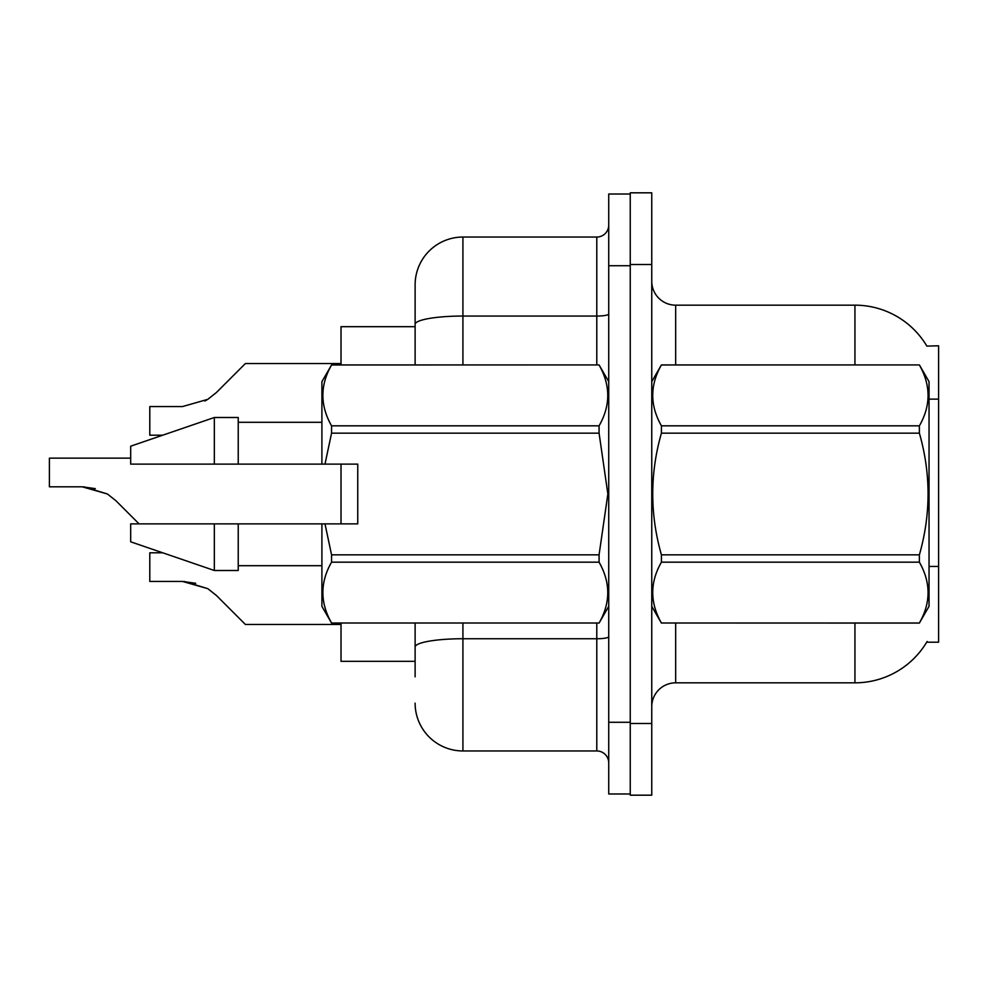<?xml version="1.0" encoding="UTF-8"?>
<svg xmlns="http://www.w3.org/2000/svg" width="988" height="988" viewBox="0 0 988 988"><rect width="100%" height="100%" fill="white"/><g stroke="black" fill="none" stroke-linecap="round" stroke-linejoin="round"><path stroke-width="1.48" d="M926.868 346.096A83.659 83.659 0 0 0 854.941 305.168A83.659 83.659 0 0 1 926.868 346.096L938.6 345.8L938.6 642.2L926.682 642.2L927.115 641.484A83.659 83.659 0 0 1 854.941 682.832A83.659 83.659 0 0 0 926.682 642.2M415.121 326.682L341.021 326.682L341.021 364.918M341.021 523.875L341.021 464.125M415.121 661.318L341.021 661.318L341.021 623.082M651.759 706.741A23.897 23.897 0 0 1 675.669 682.832L854.941 682.832L854.941 623.082M630.245 723.475L630.245 795.179L651.759 795.179L651.759 723.475L630.245 723.475M651.759 264.525L651.759 192.821L630.245 192.821L630.245 264.525L651.759 264.525L651.759 723.475M854.941 364.918L854.941 305.168A83.659 83.659 0 0 1 926.682 345.8A83.659 83.659 0 0 0 854.941 305.168L675.669 305.168A23.897 23.897 0 0 1 651.759 281.259A23.897 23.897 0 0 0 675.669 305.168L675.669 364.918M415.121 676.854L415.121 623.082M608.731 722.277L608.731 793.981L630.245 793.981L630.245 194.019L608.731 194.019L608.731 722.277L630.245 722.277M462.927 623.082L462.927 750.954L596.789 750.954L596.789 623.082M415.121 364.918L415.121 284.853A47.807 47.807 0 0 1 462.927 237.046L596.789 237.046A11.955 11.955 0 0 0 608.731 225.091M462.927 237.046L462.927 316.049A47.807 8.299 180 0 0 415.121 324.348L415.121 284.853M415.121 655.353L415.121 647.041A47.807 8.299 180 0 1 462.927 638.742L596.789 638.742A11.955 2.075 0 0 0 608.731 636.667M608.731 762.909A11.955 11.955 0 0 0 596.789 750.954M462.927 750.954A47.807 47.807 0 0 1 415.121 703.147M162.736 552.798L149.793 552.798L149.793 581.45L182.582 581.45L207.813 588.663L216.384 595.455L245.407 624.478L341.021 624.478M195.698 583.291L182.582 581.45L149.793 581.45L182.582 581.45M207.813 588.663L184.373 581.487L207.813 588.663L184.373 581.487L207.813 588.663L184.373 581.487L207.813 588.663L184.373 581.487L207.813 588.663L184.373 581.487L207.813 588.663L184.373 581.487L207.813 588.663L184.373 581.487L207.813 588.663L216.384 595.455M130.675 458.148L49.4 458.148L49.4 486.8L82.189 486.8L107.42 494L115.991 500.793L139.073 523.875M95.305 488.628L82.189 486.8L49.4 486.8L82.189 486.8M107.42 494L83.98 486.825L107.42 494L83.98 486.825L107.42 494L83.98 486.825L107.42 494L83.98 486.825L107.42 494L83.98 486.825L107.42 494L83.98 486.825L107.42 494L83.98 486.825L107.42 494L115.991 500.793M204.887 401.017L207.813 399.337L182.582 406.55L149.793 406.55L149.793 435.202L162.736 435.202M216.384 392.545L207.813 399.337L216.384 392.545L207.813 399.337L216.384 392.545L207.813 399.337L216.384 392.545L207.813 399.337L216.384 392.545L207.813 399.337L216.384 392.545L207.813 399.337L216.384 392.545L207.813 399.337L216.384 392.545L207.813 399.337L216.384 392.545L207.813 399.337L216.384 392.545L207.813 399.337L216.384 392.545L207.813 399.337L216.384 392.545L207.813 399.337L216.384 392.545L207.813 399.337L216.384 392.545L207.813 399.337L216.384 392.545L245.407 363.522L341.021 363.522L245.407 363.522M651.759 381.652L661.417 364.918L919.383 364.918L929.041 381.652L929.041 606.348L919.383 623.008C930.955 602.816 930.955 582.537 919.383 562.172L661.417 562.172C649.845 582.364 649.845 602.643 661.417 623.008L919.383 623.082M919.383 364.918L661.417 364.992C649.845 385.184 649.845 405.463 661.417 425.828L661.417 433.164C649.845 473.623 649.845 514.18 661.417 554.836L661.417 562.172M661.417 425.828L919.383 425.828C930.955 405.636 930.955 385.357 919.383 364.992M919.383 425.828L919.383 433.164L661.417 433.164M661.417 554.836L919.383 554.836C930.955 514.18 930.955 473.623 919.383 433.164M919.383 554.836L919.383 562.172M651.759 606.348L661.417 623.082M661.417 623.008L919.383 623.008M324.99 464.125L357.755 464.125L357.755 523.875L324.99 523.875L331.56 554.836L599.074 554.836L607.867 494L599.074 433.164L331.56 433.164L324.99 464.125L321.903 464.125L321.903 381.652L331.56 364.992C319.989 385.184 319.989 405.463 331.56 425.828L331.56 433.164M599.074 554.836L599.074 562.172L331.56 562.172C319.989 582.364 319.989 602.643 331.56 623.008L599.074 623.008C610.646 602.816 610.646 582.537 599.074 562.172M324.99 523.875L321.903 523.875L321.903 606.348L331.56 623.082M331.56 554.836L331.56 562.172M214.334 523.875L130.675 523.875L130.675 541.807L214.334 570.496L238.232 570.496L238.232 523.875L214.334 523.875L214.334 570.496M130.675 523.875L162.291 523.875M321.903 523.875L238.232 523.875M331.56 623.008L599.074 623.008M331.56 364.918L599.074 364.918L331.56 364.992M331.56 425.828L599.074 425.828L599.074 433.164M599.074 425.828C610.646 405.636 610.646 385.357 599.074 364.992M214.334 464.125L214.334 417.504L130.675 446.193L130.675 464.125L321.903 464.125M214.334 417.504L238.232 417.504L238.232 464.125M938.6 566.457L929.041 566.457M938.6 399.127L929.041 399.127M675.669 623.082L675.669 682.832M652.228 380.837A23.897 4.15 -0 0 1 651.759 380.022M608.731 265.723L630.245 265.723M462.927 364.918L462.927 316.049L596.789 316.049L596.789 237.046M596.789 364.918L596.789 316.049A11.955 2.075 0 0 0 608.731 313.974M608.731 606.348L599.074 623.082M238.232 565.704L321.903 565.704M608.731 381.652L599.074 364.918M238.232 422.296L321.903 422.296"/></g></svg>
